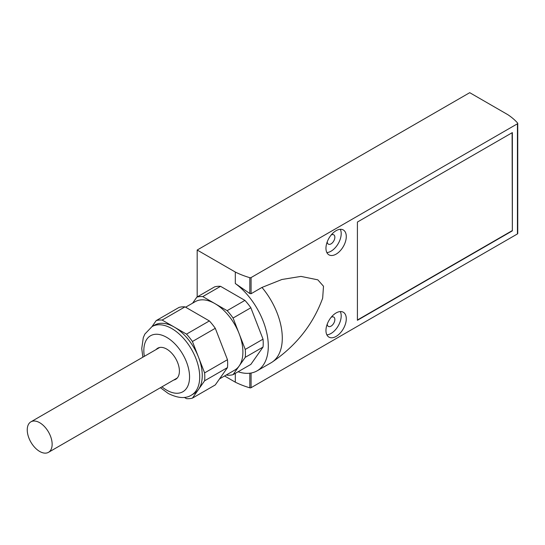 <?xml version="1.0" encoding="UTF-8"?>
<svg xmlns="http://www.w3.org/2000/svg" width="545" height="545" viewBox="0 0 545 545"><rect width="100%" height="100%" fill="white"/><g stroke="black" fill="none" stroke-linecap="round" stroke-linejoin="round"><path stroke-width="0.82" d="M224.567 375.975L235.317 382.181A71.845 41.481 0 0 0 249.821 387.822A1.076 0.62 0 0 0 251.075 387.706L517.437 233.928A1.076 0.62 0 0 0 517.75 233.485L517.75 123.354A1.076 0.62 0 0 0 517.634 123.068A71.845 41.481 0 0 0 507.865 114.695L469.729 92.677L197.181 250.032L197.181 296.936M197.181 250.032L235.317 272.044A71.845 41.481 0 0 0 249.821 277.684A1.076 0.62 0 0 0 251.075 277.575L517.437 123.79A1.076 0.62 0 0 0 517.75 123.354M238.09 371.758A53.88 31.113 -120 0 0 257.145 370.825L271.131 362.752A53.88 31.113 -120 0 0 272.159 362.105A53.88 31.113 -120 0 0 261.968 287.44L251.075 293.728L249.821 293.53L235.317 283.516L235.317 272.044M261.968 287.44L281.901 279.49L300.997 276.404L317.824 279.837L323.498 286.241L322.66 298.204M336.122 254.134A14.368 8.298 -60 0 1 328.935 254.849A14.368 8.298 -60 0 1 328.935 238.254A14.368 8.298 -60 0 1 343.302 229.963A14.368 8.298 -60 0 1 345.51 241.476A14.368 8.298 -60 0 1 336.122 254.134M336.122 336.408A14.368 8.298 -60 0 1 328.935 337.117A14.368 8.298 -60 0 1 328.935 320.528A14.368 8.298 -60 0 1 343.302 312.231A14.368 8.298 -60 0 1 345.51 323.744A14.368 8.298 -60 0 1 336.122 336.408M357.411 320.303L512.355 230.848L512.355 132.592L357.411 222.047L357.411 320.303M151.96 326.639L156.211 320.589A43.11 24.886 60 0 1 162.138 320.058L174.318 327.095A39.513 22.815 -120 0 0 154.562 325.14L152.021 326.605L144.854 334.078L143.294 337.628L141.748 348.514L142.845 357.207M174.318 327.095L186.499 334.126A43.11 24.886 60 0 1 192.426 341.497L198.516 357.193A39.513 22.815 -120 0 0 174.318 327.095M204.607 372.896A43.11 24.886 60 0 1 204.607 380.792L198.516 389.457A39.513 22.815 -120 0 0 198.516 357.193L204.607 372.896L227.469 359.693L215.289 328.301L192.426 341.497M152.021 326.605A39.513 22.815 -120 0 1 191.533 349.42A39.513 22.815 -120 0 1 191.533 395.043L194.075 393.579A39.513 22.815 -120 0 0 198.516 389.457L192.426 398.123A43.11 24.886 60 0 1 186.499 398.654L184.319 397.394M173.712 380.029A17.958 10.369 -120 0 0 175.681 379.313A17.958 10.369 -120 0 0 175.681 358.569A17.958 10.369 -120 0 0 157.716 348.201A17.958 10.369 -120 0 0 156.108 349.543M204.607 380.792L227.469 367.596L215.289 384.927L192.426 398.123M227.469 367.596A43.11 24.886 -120 0 0 227.469 359.693M215.289 328.301A43.11 24.886 -120 0 0 209.362 320.93L186.499 334.126M209.362 320.93L185 306.862L162.138 320.058M185 306.862A43.11 24.886 -120 0 0 179.073 307.394L156.211 320.589M219.54 378.877L234.718 370.116A39.513 22.815 -120 0 0 239.16 365.995A39.513 22.815 -120 0 0 239.16 333.731A39.513 22.815 -120 0 0 214.962 303.633A39.513 22.815 -120 0 0 195.205 301.671L185.607 307.216M192.603 303.177L196.854 297.127A43.11 24.886 60 0 1 202.781 296.596L227.142 310.664A43.11 24.886 60 0 1 233.069 318.035L245.25 349.427A43.11 24.886 60 0 1 245.25 357.329L233.069 374.66A43.11 24.886 60 0 1 227.142 375.192L226.536 374.837M233.069 374.66L250.85 364.394L263.031 347.063A43.11 24.886 -120 0 0 263.031 339.167L250.85 307.768A43.11 24.886 -120 0 0 244.923 300.397L220.561 286.329L202.781 296.596M220.561 286.329A43.11 24.886 -120 0 0 214.635 286.861L196.854 297.127M250.85 307.768L233.069 318.035M244.923 300.397L227.142 310.664M263.031 347.063L245.25 357.329M263.031 339.167L245.25 349.427M331.197 234.984A5.389 3.113 -60 0 1 333.738 234.806A5.389 3.113 -60 0 1 334.562 239.126A5.389 3.113 -60 0 1 331.04 243.874A5.389 3.113 -60 0 1 328.349 244.14A5.389 3.113 -60 0 1 327.232 241.851M340.298 229.295A14.368 8.298 -60 0 1 331.04 251.204A14.368 8.298 -60 0 1 326.857 252.58M331.197 317.258A5.389 3.113 -60 0 1 333.738 317.074A5.389 3.113 -60 0 1 334.562 321.393A5.389 3.113 -60 0 1 331.04 326.142A5.389 3.113 -60 0 1 328.349 326.407A5.389 3.113 -60 0 1 327.232 324.118M340.298 311.57A14.368 8.298 -60 0 1 331.04 333.472A14.368 8.298 -60 0 1 326.857 334.848M257.145 370.825A53.88 31.113 -120 0 0 266.301 330.938A53.88 31.113 -120 0 0 235.317 283.516M235.317 373.359L235.317 382.181M52.143 444.264A17.604 10.164 -120 0 0 44.458 426.551A17.604 10.164 -120 0 0 30.895 421.837A17.604 10.164 -120 0 0 30.895 442.165A17.604 10.164 -120 0 0 48.498 452.323A17.604 10.164 -120 0 0 52.143 444.264M512.355 230.848L512.102 132.735M357.411 320.01L512.102 230.698M251.075 373.018L251.075 387.706M517.437 123.79L517.437 233.928M251.075 277.575L251.075 293.728M161.94 386.827A32.332 18.666 -120 0 0 166.702 390.152A32.332 18.666 -120 0 0 189.503 375.083A32.332 18.666 -120 0 0 163.514 335.781A32.332 18.666 -120 0 0 144.336 356.341M249.821 277.684L249.821 293.53M249.821 373.202L249.821 387.822M191.533 395.043C185.743 398.851 177.963 398.32 168.187 393.442L160.441 387.693M272.159 362.105C296.31 345.571 313.143 324.268 322.66 298.197M48.498 452.323L177.288 377.971M30.895 421.837L159.685 347.478"/></g></svg>

